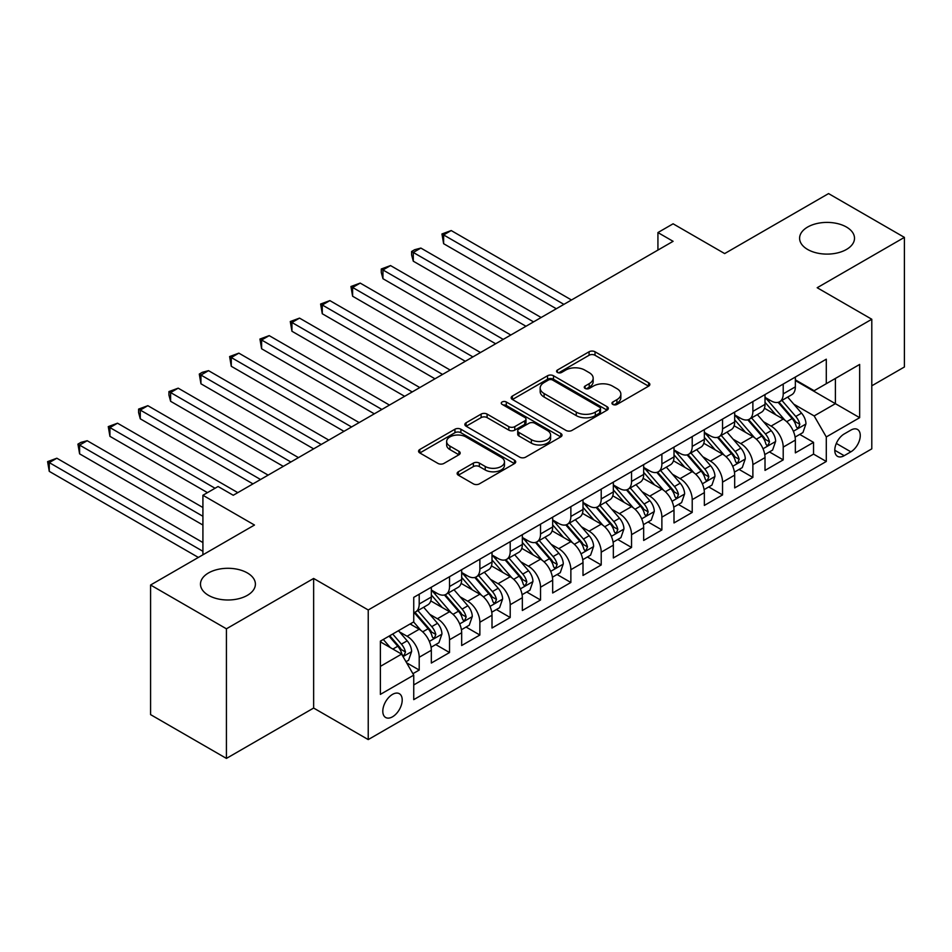 <?xml version="1.0" encoding="UTF-8"?>
<svg xmlns="http://www.w3.org/2000/svg" width="952" height="952" viewBox="0 0 952 952"><rect width="100%" height="100%" fill="white"/><g stroke="black" fill="none" stroke-linecap="round" stroke-linejoin="round"><path stroke-width="1.43" d="M612.814 404.422A2.951 1.702 0 0 0 616.991 404.422L648.621 386.155A4.213 2.428 0 0 0 649.859 384.441A4.213 2.428 0 0 0 648.621 382.716L595.024 351.776A4.213 2.428 0 0 0 589.074 351.776L557.432 370.042A2.951 1.702 0 0 0 556.575 371.244A2.951 1.702 0 0 0 557.432 372.446A2.951 1.702 0 0 0 561.609 372.446L565.702 370.078A13.471 7.783 0 0 1 584.754 370.078L589.217 372.66A13.471 7.783 0 0 1 593.167 378.158A13.471 7.783 0 0 1 589.217 383.656L585.123 386.024A2.951 1.702 0 0 0 584.266 387.226A2.951 1.702 0 0 0 585.123 388.428A2.951 1.702 0 0 0 589.3 388.428L593.393 386.072A13.471 7.783 0 0 1 612.445 386.072L616.908 388.642A13.471 7.783 0 0 1 620.859 394.152A13.471 7.783 0 0 1 616.908 399.65L612.814 402.018A2.951 1.702 0 0 0 611.957 403.22A2.951 1.702 0 0 0 612.814 404.422L612.814 402.018M247.353 572.937A27.453 15.851 0 0 0 217.437 569.498A27.453 15.851 0 0 0 200.479 584.147A27.453 15.851 0 0 0 208.524 595.357A27.453 15.851 0 0 0 238.44 598.784A27.453 15.851 0 0 0 255.398 584.147A27.453 15.851 0 0 0 247.353 572.937M846.459 227.04A27.453 15.851 0 0 0 816.542 223.613A27.453 15.851 0 0 0 799.597 238.25A27.453 15.851 0 0 0 807.629 249.46A27.453 15.851 0 0 0 837.558 252.899A27.453 15.851 0 0 0 854.503 238.25A27.453 15.851 0 0 0 846.459 227.04M392.51 716.808A13.733 7.925 120 0 0 401.47 704.718A13.733 7.925 120 0 0 399.364 693.711A13.733 7.925 120 0 0 392.51 694.389A13.733 7.925 120 0 0 383.537 706.491A13.733 7.925 120 0 0 385.643 717.487A13.733 7.925 120 0 0 392.51 716.808M458.364 471.764A4.213 2.428 0 0 0 457.127 473.489A4.213 2.428 0 0 0 458.364 475.203L473.394 483.878A4.213 2.428 0 0 0 479.356 483.878L514.485 463.6A4.213 2.428 0 0 0 515.722 461.875A4.213 2.428 0 0 0 514.485 460.161L460.887 429.221A4.213 2.428 0 0 0 454.937 429.221L419.796 449.499A4.213 2.428 0 0 0 418.571 451.224A4.213 2.428 0 0 0 419.796 452.938L437.968 463.422A4.213 2.428 0 0 0 443.918 463.422L458.959 454.747A4.213 2.428 0 0 0 460.185 453.021A4.213 2.428 0 0 0 458.959 451.308L449.951 446.107A11.269 6.497 0 0 1 446.643 441.514A11.269 6.497 0 0 1 453.604 435.504A11.269 6.497 0 0 1 465.873 436.908L501.157 457.281A11.269 6.497 0 0 1 504.465 461.875A11.269 6.497 0 0 1 497.503 467.884A11.269 6.497 0 0 1 485.234 466.48L479.356 463.088A4.213 2.428 0 0 0 473.394 463.088L458.364 471.764L458.364 475.203L473.394 466.587L473.394 463.088M871.794 385.81L904.4 366.984L904.4 237.381L828.561 193.589L724.662 253.577L673.1 223.803L657.927 232.562L673.1 241.32L233.252 495.266L218.079 486.508L202.919 495.266L202.919 554.814M226.421 628.808L226.421 758.411L313.636 708.05L313.636 578.459L226.421 628.808L150.583 585.016L254.481 525.04L202.919 495.266M313.636 578.459L368.234 609.982L871.794 319.253L871.794 448.856L368.234 739.585L368.234 609.982M904.4 237.381L817.185 287.73L871.794 319.253M566 430.423A4.213 2.428 0 0 0 571.95 430.423L607.09 410.133A4.213 2.428 0 0 0 608.316 408.42A4.213 2.428 0 0 0 607.09 406.694L553.493 375.754A4.213 2.428 0 0 0 547.531 375.754L512.402 396.044A4.213 2.428 0 0 0 511.164 397.757A4.213 2.428 0 0 0 512.402 399.483L566 430.423M503.31 405.052A2.951 1.702 0 0 1 506.297 405.469L506.297 401.97L560.788 433.434A4.213 2.428 0 0 1 562.025 435.147A4.213 2.428 0 0 1 560.788 436.873L525.647 457.15A4.213 2.428 0 0 1 519.697 457.15L466.099 426.21L466.099 422.771A4.213 2.428 0 0 0 464.862 424.485A4.213 2.428 0 0 0 466.099 426.21M466.099 422.771L481.141 414.084A4.213 2.428 0 0 1 487.091 414.084L508.832 426.639A4.213 2.428 0 0 0 514.782 426.639L524.754 420.879A4.213 2.428 0 0 0 525.992 419.166A4.213 2.428 0 0 0 524.754 417.44L502.132 404.374A2.951 1.702 0 0 1 501.264 403.172A2.951 1.702 0 0 1 503.084 401.601A2.951 1.702 0 0 1 506.297 401.97M226.421 758.411L150.583 714.619L150.583 585.016M412.906 673.683L419.201 670.053L406.611 662.782M399.447 631.854L407.063 636.245A17.16 9.913 60 0 1 419.201 657.261L431.327 650.264L431.327 663.044L449.534 652.537L435.73 644.563M429.78 614.337L437.396 618.74A17.16 9.913 60 0 1 449.534 639.756L461.672 632.747L461.672 645.527L479.868 635.02L466.063 627.059M460.113 596.821L467.729 601.224A17.16 9.913 60 0 1 479.868 622.239L492.005 615.23L492.005 628.022L510.201 617.515L496.397 609.542M490.447 579.316L498.063 583.707A17.16 9.913 60 0 1 510.201 604.722L522.339 597.725L522.339 610.506L540.534 599.998L526.73 592.025M520.792 561.799L528.408 566.19A17.16 9.913 60 0 1 540.534 587.205L552.672 580.208L552.672 592.989L570.867 582.481L557.075 574.508M551.125 544.282L558.741 548.685A17.16 9.913 60 0 1 570.867 569.701L583.005 562.692L583.005 575.472L601.212 564.964L587.408 557.003M581.458 526.765L589.074 531.168A17.16 9.913 60 0 1 601.212 552.184L613.338 545.175L613.338 557.967L631.545 547.459L617.741 539.486M611.791 509.26L619.407 513.652A17.16 9.913 60 0 1 631.545 534.667L643.671 527.67L643.671 540.45L661.878 529.943L648.074 521.97M642.124 491.744L649.74 496.135A17.16 9.913 60 0 1 661.878 517.162L674.004 510.153L674.004 522.934L692.211 512.426L678.407 504.465M672.457 474.227L680.073 478.63A17.16 9.913 60 0 1 692.211 499.645L704.349 492.636L704.349 505.429L722.544 494.921L708.74 486.948M702.79 456.722L710.406 461.113A17.16 9.913 60 0 1 722.544 482.128L734.682 475.119L734.682 487.912L752.877 477.404L739.073 469.431M733.123 439.205L740.739 443.596A17.16 9.913 60 0 1 752.877 464.612L765.015 457.615L765.015 470.395L783.21 459.887L783.21 447.107A17.16 9.913 -120 0 0 771.084 426.091L763.468 421.688M769.406 451.914L783.21 459.887M431.327 650.264A17.16 9.913 -120 0 0 419.201 629.248L410.098 623.988M461.672 632.747A17.16 9.913 -120 0 0 449.534 611.731L430.768 600.902M492.005 615.23A17.16 9.913 -120 0 0 479.868 594.215L461.113 583.386M522.339 597.725A17.16 9.913 -120 0 0 510.201 576.698L491.446 565.869M552.672 580.208A17.16 9.913 -120 0 0 540.534 559.193L521.779 548.364M583.005 562.692A17.16 9.913 -120 0 0 570.867 541.676L552.112 530.847M613.338 545.175A17.16 9.913 -120 0 0 601.212 524.159L582.445 513.33M643.671 527.67A17.16 9.913 -120 0 0 631.545 506.654L612.779 495.813M674.004 510.153A17.16 9.913 -120 0 0 661.878 489.138L643.112 478.309M704.349 492.636A17.16 9.913 -120 0 0 692.211 471.621L673.445 460.792M734.682 475.119A17.16 9.913 -120 0 0 722.544 454.104L703.79 443.275M765.015 457.615A17.16 9.913 -120 0 0 752.877 436.599L734.123 425.758M850.862 430.114L844.186 433.969A13.304 7.675 120 0 0 835.499 445.691A13.304 7.675 120 0 0 837.534 456.341A13.304 7.675 120 0 0 844.186 455.687L850.862 451.831A13.304 7.675 120 0 0 859.549 440.11A13.304 7.675 120 0 0 857.514 429.459A13.304 7.675 120 0 0 850.862 430.114M380.372 666.376L401.601 654.107L413.739 675.135L413.739 699.649L826.288 461.47L826.288 436.944L814.15 415.929L793.801 404.172M413.739 675.135L380.372 694.389L380.372 641.148L413.739 621.882L413.739 597.368L826.288 359.19L826.288 383.704L859.656 364.438L859.656 417.678L826.288 436.944M431.327 590.014L437.396 593.512A17.16 9.913 60 0 0 445.976 594.369L458.114 587.36A17.16 9.913 -120 0 0 461.672 579.506L461.672 569.701M461.672 572.497L467.729 576.008A17.16 9.913 60 0 0 476.309 576.852L488.447 569.843A17.16 9.913 -120 0 0 492.005 561.989L492.005 552.184M492.005 554.98L498.063 558.491A17.16 9.913 60 0 0 506.642 559.336L518.78 552.338A17.16 9.913 -120 0 0 522.339 544.473L522.339 534.667M522.339 537.475L528.408 540.974A17.16 9.913 60 0 0 536.987 541.819L549.114 534.822A17.16 9.913 -120 0 0 552.672 526.968L552.672 517.15M552.672 519.959L558.741 523.457A17.16 9.913 60 0 0 567.321 524.314L579.447 517.305A17.16 9.913 -120 0 0 583.005 509.451L583.005 499.645M583.005 502.442L589.074 505.952A17.16 9.913 60 0 0 597.654 506.797L609.792 499.788A17.16 9.913 -120 0 0 613.338 491.934L613.338 482.128M613.338 484.937L619.407 488.435A17.16 9.913 60 0 0 627.987 489.28L640.125 482.283A17.16 9.913 -120 0 0 643.671 474.429L643.671 464.612M643.671 467.42L649.74 470.919A17.16 9.913 60 0 0 658.32 471.775L670.458 464.766A17.16 9.913 -120 0 0 674.004 456.912L674.004 447.107M674.004 449.903L680.073 453.402A17.16 9.913 60 0 0 688.653 454.259L700.791 447.25A17.16 9.913 -120 0 0 704.349 439.396L704.349 429.59M704.349 432.387L710.406 435.897A17.16 9.913 60 0 0 718.986 436.742L731.124 429.733A17.16 9.913 -120 0 0 734.682 421.879L734.682 412.073M734.682 414.882L740.739 418.38A17.16 9.913 60 0 0 749.319 419.225L761.457 412.228A17.16 9.913 -120 0 0 765.015 404.374L765.015 394.556M413.739 684.94L813.543 454.104L813.543 442.371L795.348 452.878L795.348 440.098A17.16 9.913 -120 0 0 783.21 419.082L764.456 408.253M765.015 397.365L771.084 400.863A17.16 9.913 -120 0 0 779.664 401.72A17.16 9.913 -120 0 0 783.21 393.866L783.21 384.049M779.664 401.72L791.79 394.711A17.16 9.913 -120 0 0 795.348 386.857L795.348 377.052M419.201 594.215L419.201 604.02A17.16 9.913 60 0 1 415.643 611.874A17.16 9.913 60 0 1 413.739 612.576M415.643 611.874L427.781 604.877A17.16 9.913 -120 0 0 431.327 597.023L431.327 587.205M449.534 576.698L449.534 586.515A17.16 9.913 60 0 1 445.976 594.369M479.868 559.193L479.868 568.998A17.16 9.913 60 0 1 476.309 576.852M510.201 541.676L510.201 551.482A17.16 9.913 60 0 1 506.642 559.336M540.534 524.159L540.534 533.965A17.16 9.913 60 0 1 536.987 541.819M570.867 506.642L570.867 516.46A17.16 9.913 60 0 1 567.321 524.314M601.212 489.138L601.212 498.943A17.16 9.913 60 0 1 597.654 506.797M631.545 471.621L631.545 481.426A17.16 9.913 60 0 1 627.987 489.28M661.878 454.104L661.878 463.91A17.16 9.913 60 0 1 658.32 471.775M692.211 436.599L692.211 446.405A17.16 9.913 60 0 1 688.653 454.259M722.544 419.082L722.544 428.888A17.16 9.913 60 0 1 718.986 436.742M752.877 401.565L752.877 411.371A17.16 9.913 60 0 1 749.319 419.225M752.877 464.612L752.877 477.404M722.544 482.128L722.544 494.921M692.211 499.645L692.211 512.426M661.878 517.162L661.878 529.943M631.545 534.667L631.545 547.459M601.212 552.184L601.212 564.964M570.867 569.701L570.867 582.481M540.534 587.205L540.534 599.998M510.201 604.722L510.201 617.515M479.868 622.239L479.868 635.02M449.534 639.756L449.534 652.537M419.201 657.261L419.201 670.053M401.601 654.107L380.372 641.85M814.15 415.929L835.392 403.672L835.392 378.444L859.656 364.438M795.348 380.55L859.656 417.678M795.348 379.848L814.15 390.713L826.288 383.704M313.636 708.05L368.234 739.585M657.927 232.562L657.927 250.078M799.751 434.409L813.543 442.371M813.543 454.104L826.288 461.47M613.992 404.838L616.908 403.148A13.471 7.783 0 0 0 620.859 397.65L620.859 394.152M593.167 378.158L593.167 381.669A13.471 7.783 0 0 1 589.217 387.166L586.301 388.844M648.562 386.191L595.024 355.274A4.213 2.428 0 0 0 589.074 355.274L558.61 372.863M607.031 410.169L553.493 379.253A4.213 2.428 0 0 0 547.531 379.253L512.462 399.507M599.641 409.622A2.951 1.702 0 0 0 600.51 408.42A2.951 1.702 0 0 0 599.641 407.218L552.6 380.05A2.951 1.702 0 0 0 548.423 380.05L544.116 382.549A13.471 7.783 0 0 0 540.165 388.047A13.471 7.783 0 0 0 544.116 393.545L576.269 412.109A13.471 7.783 0 0 0 595.321 412.109L599.641 409.622L599.641 413.12A2.951 1.702 0 0 0 600.51 411.918L600.51 408.42M540.165 388.047L540.165 391.546A13.471 7.783 0 0 0 544.116 397.043L544.116 393.545M599.641 413.12L595.321 415.619A13.471 7.783 0 0 1 576.269 415.619L544.116 397.043M466.159 426.246L481.141 417.595L481.141 414.084M525.992 419.166L525.992 422.664A4.213 2.428 0 0 1 524.754 424.378L514.782 430.137A4.213 2.428 0 0 1 508.832 430.137L487.091 417.595A4.213 2.428 0 0 0 481.141 417.595M506.297 405.469L560.728 436.897M531.383 439.657A11.269 6.497 0 0 0 543.663 441.073A11.269 6.497 0 0 0 550.613 435.064A11.269 6.497 0 0 0 547.317 430.459L534.881 423.283A4.213 2.428 0 0 0 528.931 423.283L518.947 429.043A4.213 2.428 0 0 0 517.721 430.768A4.213 2.428 0 0 0 518.947 432.482L531.383 439.657L531.383 443.168A11.269 6.497 0 0 0 543.663 444.572A11.269 6.497 0 0 0 550.613 438.563L550.613 435.064M517.721 430.768L517.721 434.267A4.213 2.428 0 0 0 518.947 435.98L518.947 432.482M531.383 443.168L518.947 435.98M504.465 461.875L504.465 465.385A11.269 6.497 0 0 1 497.503 471.395A11.269 6.497 0 0 1 485.234 469.979L479.356 466.587A4.213 2.428 0 0 0 473.394 466.587M446.643 441.514L446.643 445.012A11.269 6.497 0 0 0 449.951 449.606L449.951 446.107M458.9 454.782L449.951 449.606M514.425 463.636L460.887 432.72A4.213 2.428 0 0 0 454.937 432.72L419.856 452.973M795.087 437.087L802.929 432.565L805.963 423.807A11.364 6.569 -120 0 0 801.536 413.132L787.673 397.091M784.9 420.189L768.466 401.161A32.82 18.945 -120 0 0 765.015 397.555M775.88 414.846L766.693 404.207A27.239 15.732 -120 0 0 765.015 402.375M571.474 299.987L451.2 230.551L443.62 234.93L443.62 243.688L556.313 308.745M778.117 402.339L792.135 418.559A11.364 6.569 60 0 1 796.181 426.401L797.014 427.745L798.549 427.531L799.823 424.294A11.364 6.569 -120 0 0 795.777 416.464L781.913 400.411M778.938 402.065L794.004 419.511A5.795 3.344 60 0 1 795.456 421.772L799.823 424.294M443.62 243.688L441.954 233.966L563.893 304.366M441.954 233.966L451.2 230.551M764.753 454.604L772.596 450.082L775.63 441.323A11.364 6.569 -120 0 0 771.203 430.649L757.34 414.596M754.567 437.706L738.133 418.678A32.82 18.945 -120 0 0 734.682 415.06M745.547 432.363L736.36 421.724A27.239 15.732 -120 0 0 734.682 419.892M541.141 317.504L420.867 248.067L413.287 252.435L413.287 261.193L525.98 326.262M747.784 419.844L761.802 436.075A11.364 6.569 60 0 1 765.848 443.906L766.681 445.262L768.216 445.036L769.49 441.811A11.364 6.569 -120 0 0 765.444 433.981L751.58 417.928M748.605 419.582L763.671 437.027A5.795 3.344 60 0 1 765.122 439.288L769.49 441.811M413.287 261.193L411.609 254.981L411.609 251.483L533.56 321.883M411.609 251.483L414.644 249.721L420.867 248.067M734.42 472.121L742.262 467.599L745.297 458.84A11.364 6.569 -120 0 0 740.87 448.166L727.007 432.113M724.234 455.223L707.788 436.183A32.82 18.945 -120 0 0 704.349 432.577M715.214 449.88L706.027 439.229A27.239 15.732 -120 0 0 704.349 437.408M510.808 335.021L390.534 265.572L382.954 269.951L382.954 278.71L495.635 343.767M717.439 437.361L731.457 453.592A11.364 6.569 60 0 1 735.515 461.422L736.348 462.767L737.883 462.553L739.157 459.316A11.364 6.569 -120 0 0 735.099 451.486L721.247 435.445M718.272 437.099L733.337 454.532A5.795 3.344 60 0 1 734.789 456.805L739.157 459.316M382.954 278.71L381.276 272.498L381.276 268.988L503.227 339.4M381.276 268.988L390.534 265.572M704.087 489.637L711.929 485.103L714.964 476.345A11.364 6.569 -120 0 0 710.537 465.671L696.674 449.63M693.901 472.727L677.455 453.699A32.82 18.945 -120 0 0 674.004 450.094M684.881 467.396L675.682 456.746A27.239 15.732 -120 0 0 674.004 454.913M480.474 352.526L360.201 283.089L352.609 287.468L352.609 296.227L465.302 361.284M687.106 454.877L701.124 471.109A11.364 6.569 60 0 1 705.182 478.939L706.003 480.284L707.55 480.07L708.823 476.833A11.364 6.569 -120 0 0 704.766 469.003L690.914 452.962M687.939 454.604L702.992 472.049A5.795 3.344 60 0 1 704.456 474.31L708.823 476.833M352.609 296.227L350.943 286.504L472.894 356.905M350.943 286.504L360.201 283.089M673.754 507.142L681.596 502.62L684.619 493.862A11.364 6.569 -120 0 0 680.192 483.188L666.341 467.146M663.556 490.244L647.122 471.216A32.82 18.945 -120 0 0 643.671 467.61M654.548 484.901L645.349 474.263A27.239 15.732 -120 0 0 643.671 472.43M450.141 370.042L329.868 300.606L322.276 304.985L322.276 313.743L434.969 378.801M656.773 472.382L670.791 488.614A11.364 6.569 60 0 1 674.849 496.444L675.67 497.801L677.205 497.587L678.49 494.35A11.364 6.569 -120 0 0 674.433 486.52L660.569 470.466M657.594 472.121L672.659 489.566A5.795 3.344 60 0 1 674.123 491.827L678.49 494.35M322.276 313.743L320.61 304.021L442.549 374.422M320.61 304.021L329.868 300.606M643.421 524.659L651.263 520.137L654.286 511.379A11.364 6.569 -120 0 0 649.859 500.704L636.007 484.651M633.223 507.761L616.789 488.733A32.82 18.945 -120 0 0 613.338 485.115M624.214 502.418L615.016 491.767A27.239 15.732 -120 0 0 613.338 489.947M419.808 387.559L299.523 318.111L291.943 322.49L291.943 331.248L404.636 396.318M626.44 489.899L640.458 506.131A11.364 6.569 60 0 1 644.516 513.961L645.337 515.306L646.872 515.091L648.157 511.867A11.364 6.569 -120 0 0 644.099 504.024L630.236 487.983M627.261 489.637L642.326 507.071A5.795 3.344 60 0 1 643.79 509.344L648.157 511.867M291.943 331.248L290.277 321.526L412.216 391.938M290.277 321.526L299.523 318.111M613.088 542.176L620.918 537.654L623.953 528.895A11.364 6.569 -120 0 0 619.526 518.221L605.674 502.168M602.89 525.266L586.456 506.238A32.82 18.945 -120 0 0 583.005 502.632M593.881 519.935L584.683 509.284A27.239 15.732 -120 0 0 583.005 507.452M389.475 405.076L269.19 335.628L261.61 340.007L261.61 348.765L374.303 413.822M596.107 507.416L610.125 523.648A11.364 6.569 60 0 1 614.183 531.478L615.004 532.822L616.539 532.608L617.824 529.371A11.364 6.569 -120 0 0 613.766 521.541L599.903 505.5M596.928 507.154L611.993 524.588A5.795 3.344 60 0 1 613.457 526.861L617.824 529.371M261.61 348.765L259.944 339.043L381.883 409.443M259.944 339.043L269.19 335.628M582.755 559.693L590.585 555.159L593.62 546.4A11.364 6.569 -120 0 0 589.193 535.726L575.329 519.685M572.557 542.783L556.123 523.755A32.82 18.945 -120 0 0 552.672 520.149M563.548 537.44L554.35 526.801A27.239 15.732 -120 0 0 552.672 524.968M359.13 422.581L238.857 353.144L231.276 357.524L231.276 366.282L343.969 431.339M565.774 524.933L579.792 541.164A11.364 6.569 60 0 1 583.838 548.995L584.671 550.339L586.206 550.125L587.479 546.888A11.364 6.569 -120 0 0 583.433 539.058L569.57 523.005M566.595 524.659L581.66 542.105A5.795 3.344 60 0 1 583.124 544.365L587.479 546.888M231.276 366.282L229.61 356.56L351.55 426.96M229.61 356.56L238.857 353.144M552.41 577.198L560.252 572.676L563.287 563.917A11.364 6.569 -120 0 0 558.86 553.243L544.996 537.202M542.223 560.3L525.79 541.271A32.82 18.945 -120 0 0 522.339 537.666M533.203 554.957L524.016 544.318A27.239 15.732 -120 0 0 522.339 542.485M328.797 440.098L208.524 370.661L200.943 375.04L200.943 383.787L313.636 448.856M535.44 542.438L549.459 558.669A11.364 6.569 60 0 1 553.505 566.5L554.338 567.856L555.873 567.63L557.146 564.405A11.364 6.569 -120 0 0 553.1 556.575L539.237 540.522M536.262 542.176L551.327 559.621A5.795 3.344 60 0 1 552.779 561.882L557.146 564.405M200.943 383.787L199.277 374.077L321.217 444.477M199.277 374.077L202.312 372.315L208.524 370.661M522.077 594.714L529.919 590.192L532.953 581.434A11.364 6.569 -120 0 0 528.527 570.76L514.663 554.707M511.89 577.816L495.457 558.776A32.82 18.945 -120 0 0 492.005 555.171M502.87 572.473L493.683 561.823A27.239 15.732 -120 0 0 492.005 560.002M298.464 457.615L178.191 388.166L170.61 392.545L170.61 401.304L283.303 466.373M505.107 559.954L519.126 576.186A11.364 6.569 60 0 1 523.172 584.016L524.005 585.361L525.54 585.147L526.813 581.91A11.364 6.569 -120 0 0 522.767 574.08L508.903 558.039M505.928 559.693L520.994 577.126A5.795 3.344 60 0 1 522.446 579.399L526.813 581.91M170.61 401.304L168.932 395.092L168.932 391.581L290.884 461.994M168.932 391.581L178.191 388.166M491.744 612.231L499.586 607.697L502.62 598.939A11.364 6.569 -120 0 0 498.193 588.265L484.33 572.223M481.557 595.321L465.111 576.293A32.82 18.945 -120 0 0 461.672 572.688M472.537 589.99L463.35 579.34A27.239 15.732 -120 0 0 461.672 577.507M268.131 475.119L147.857 405.683L140.277 410.062L140.277 418.82L252.958 483.878M474.762 577.471L488.792 593.703A11.364 6.569 60 0 1 492.838 601.533L493.671 602.878L495.207 602.664L496.48 599.427A11.364 6.569 -120 0 0 492.422 591.597L478.57 575.555M475.595 577.198L490.661 594.643A5.795 3.344 60 0 1 492.113 596.904L496.48 599.427M140.277 418.82L138.599 412.597L138.599 409.098L260.55 479.499M138.599 409.098L147.857 405.683M461.411 629.736L469.253 625.214L472.287 616.456A11.364 6.569 -120 0 0 467.86 605.781L453.997 589.74M451.224 612.838L434.778 593.81A32.82 18.945 -120 0 0 431.327 590.204M442.204 607.495L433.005 596.856A27.239 15.732 -120 0 0 431.327 595.024M237.798 492.636L117.524 423.2L109.932 427.579L109.932 436.337L207.465 492.636M444.429 594.976L458.447 611.208A11.364 6.569 60 0 1 462.505 619.05L463.327 620.395L464.873 620.18L466.147 616.944A11.364 6.569 -120 0 0 462.089 609.113L448.237 593.06M445.262 594.714L460.316 612.16A5.795 3.344 60 0 1 461.779 614.421L466.147 616.944M109.932 436.337L108.266 426.615L215.045 488.257M108.266 426.615L117.524 423.2M431.077 647.253L438.92 642.731L441.942 633.972A11.364 6.569 -120 0 0 437.515 623.298L423.664 607.245M420.879 630.355L413.632 621.953M411.871 625.012L410.693 623.643M202.919 507.523L87.191 440.716L79.599 445.084L79.599 453.842L202.919 525.04M414.096 612.493L428.114 628.725A11.364 6.569 60 0 1 432.172 636.555L432.993 637.911L434.528 637.685L435.814 634.46A11.364 6.569 -120 0 0 431.756 626.63L417.892 610.577M414.917 612.231L429.983 629.677A5.795 3.344 60 0 1 431.446 631.938L435.814 634.46M79.599 453.842L77.933 444.132L202.919 516.282M77.933 444.132L80.968 442.371L87.191 440.716M406.004 661.735L408.587 660.248L411.609 651.489A11.364 6.569 -120 0 0 407.182 640.815L398.46 630.712M390.32 647.598L383.299 639.47M381.538 642.529L380.372 641.172M202.919 542.557L56.846 458.221L49.266 462.601L49.266 471.359L198.361 557.432M389.059 636.138L397.781 646.241A11.364 6.569 60 0 1 401.839 654.072L402.66 655.416L404.195 655.202L405.481 651.965A11.364 6.569 -120 0 0 401.423 644.135L392.7 634.032M389.761 635.734L399.65 647.182A5.795 3.344 60 0 1 401.113 649.454L405.481 651.965M49.266 471.359L47.6 461.637L202.919 551.303M47.6 461.637L56.846 458.221M407.063 636.245L419.201 629.248M437.396 618.74L449.534 611.731M467.729 601.224L479.868 594.215M498.063 583.707L510.201 576.698M528.408 566.19L540.534 559.193M558.741 548.685L570.867 541.676M589.074 531.168L601.212 524.159M619.407 513.652L631.545 506.654M649.74 496.135L661.878 489.138M680.073 478.63L692.211 471.621M710.406 461.113L722.544 454.104M740.739 443.596L752.877 436.599M771.084 426.091L783.21 419.082M783.21 393.866L795.348 386.857M419.201 604.02L431.327 597.023M449.534 586.515L461.672 579.506M479.868 568.998L492.005 561.989M510.201 551.482L522.339 544.473M540.534 533.965L552.672 526.968M570.867 516.46L583.005 509.451M601.212 498.943L613.338 491.934M631.545 481.426L643.671 474.429M661.878 463.91L674.004 456.912M692.211 446.405L704.349 439.396M722.544 428.888L734.682 421.879M752.877 411.371L765.015 404.374M783.21 447.107L795.348 440.098M836.308 443.43L850.862 451.831M834.785 450.26L844.186 455.687M616.908 403.148L616.908 399.65M585.123 388.428L585.123 386.024M589.217 387.166L589.217 383.656M557.432 372.446L557.432 370.042M589.074 355.274L589.074 351.776M595.024 355.274L595.024 351.776M648.621 386.155L648.621 382.716M512.402 399.483L512.402 396.044M547.531 379.253L547.531 375.754M553.493 379.253L553.493 375.754M607.09 410.133L607.09 406.694M576.269 415.619L576.269 412.109M595.321 415.619L595.321 412.109M487.091 417.595L487.091 414.084M508.832 430.137L508.832 426.639M514.782 430.137L514.782 426.639M524.754 424.378L524.754 420.879M560.788 436.873L560.788 433.434M479.356 466.587L479.356 463.088M485.234 469.979L485.234 466.48M458.959 454.747L458.959 451.308M419.796 452.938L419.796 449.499M454.937 432.72L454.937 429.221M460.887 432.72L460.887 429.221M514.485 463.6L514.485 460.161M793.361 431.268L805.892 424.033M768.466 401.161L770.025 400.257M795.777 416.464L801.536 413.132M786.709 421.7L792.135 418.559M763.028 448.773L775.559 441.538M738.133 418.678L739.692 417.773M765.444 433.981L771.203 430.649M756.376 439.205L761.802 436.075M732.695 466.29L745.214 459.054M707.788 436.183L709.359 435.29M735.099 451.486L740.87 448.166M726.043 456.722L731.457 453.592M702.35 483.806L714.881 476.571M677.455 453.699L679.026 452.795M704.766 469.003L710.537 465.671M695.71 474.239L701.124 471.109M672.017 501.311L684.548 494.088M647.122 471.216L648.681 470.312M674.433 486.52L680.192 483.188M665.377 491.744L670.791 488.614M641.684 518.828L654.214 511.593M616.789 488.733L618.348 487.829M644.099 504.024L649.859 500.704M635.032 509.26L640.458 506.131M611.351 536.345L623.881 529.11M586.456 506.238L588.015 505.333M613.766 521.541L619.526 518.221M604.698 526.777L610.125 523.648M581.017 553.862L593.548 546.626M556.123 523.755L557.682 522.85M583.433 539.058L589.193 535.726M574.365 544.294L579.792 541.164M550.684 571.367L563.215 564.131M525.79 541.271L527.348 540.367M553.1 556.575L558.86 553.243M544.032 561.799L549.459 558.669M520.351 588.883L532.882 581.648M495.457 558.776L497.015 557.884M522.767 574.08L528.527 570.76M513.699 579.316L519.126 576.186M490.018 606.4L502.537 599.165M465.111 576.293L466.682 575.389M492.422 591.597L498.193 588.265M483.366 596.833L488.792 593.703M459.673 623.917L472.204 616.682M434.778 593.81L436.349 592.906M462.089 609.113L467.86 605.781M453.033 614.337L458.447 611.208M429.34 641.422L441.871 634.187M431.756 626.63L437.515 623.298M422.7 631.854L428.114 628.725M403.041 656.606L411.538 651.703M401.423 644.135L407.182 640.815M392.878 649.074L397.781 646.241"/></g></svg>
